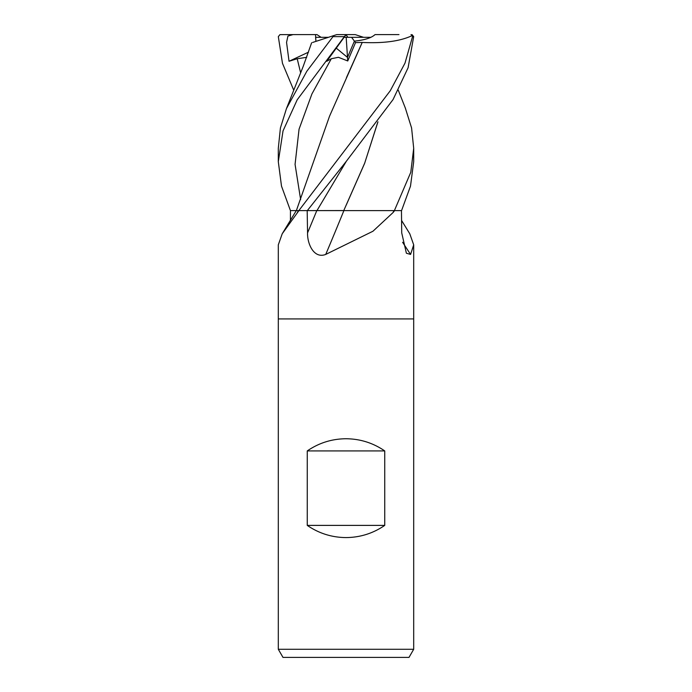 <?xml version="1.0" encoding="UTF-8"?>
<svg xmlns="http://www.w3.org/2000/svg" width="692" height="692" viewBox="0 0 692 692"><rect width="100%" height="100%" fill="white"/><g stroke="black" fill="none" stroke-linecap="round" stroke-linejoin="round"><path stroke-width="1.04" d="M325.733 254.422A1146.047 243.947 -74.8 0 0 343.889 210.61L393.86 210.61A1139.56 242.572 -74.8 0 1 393.099 212.505L372.953 231.24L325.733 254.422C313.831 259.085 307.222 243.714 307.559 232.893L307.179 210.61L298.918 210.61L282.215 233.784L278.305 244.838L278.305 318.925L413.695 318.925L413.695 649.278L278.305 649.278L282.993 657.4L409.007 657.4L413.695 649.278M355.515 42.627L351.571 37.307L370.903 37.307C366.734 39.184 361.233 40.456 354.399 41.122L347.505 57.401L336.286 48.146L347.505 57.41L347.739 60.974L355.515 42.627L362.219 42.42L346.45 77.642M307.257 525.392L307.257 450.924C318.925 442.923 331.84 438.858 346 438.745C360.16 438.858 373.075 442.923 384.743 450.924L384.743 525.392C373.075 533.402 360.16 537.459 346 537.58C331.84 537.459 318.925 533.402 307.257 525.392L384.743 525.392M278.305 649.278L278.305 318.925L413.695 318.925L413.695 244.838L410.59 254.422L406.386 253.237L401.723 232.893L401.455 210.61L394.639 210.61L393.099 212.505M401.568 220.437L409.785 233.784L413.695 244.838M290.432 220.437L290.467 210.61L296.297 210.61L290.441 210.61L281.497 186.105L278.305 161.668L283.028 130.9L297.197 99.795L344.365 36.633C346.415 34.09 346.458 34.09 344.478 36.633M290.441 210.61L298.823 210.61L296.358 210.61L329.548 116.178L362.227 42.437C383.861 43.501 400.668 41.157 412.631 35.396M298.477 210.61A1139.56 1074.391 39.7 0 1 297.37 212.505M307.559 232.893A1140.727 242.814 -74.8 0 0 316.789 210.61L344.088 210.61M377.867 121.93L364.71 163.087L343.751 210.61L393.86 210.61M402.606 242.269A1146.047 1080.506 -39.7 0 0 410.59 254.422M343.915 210.61L307.326 210.61L343.941 210.55M290.467 210.61L296.366 210.593M307.257 450.924L384.743 450.924M321.097 37.307L316.962 34.6L315.535 34.6L315.924 41.373L315.595 37.307L328.449 37.307M344.149 37.307L346.182 37.307L347.505 57.401L354.399 41.122C364.615 40.058 371.492 37.887 375.038 34.6L398.964 34.6M346.182 37.307L351.571 37.307M363.551 37.307L355.212 34.6L336.788 34.6L333.795 35.569L336.788 34.6L346.112 34.6M333.795 35.569L306.85 71.215L286.453 108.592L280.416 127.959L278.305 148.278L278.305 161.668M411.013 34.6L412.285 35.569L412.518 36.633L405.01 63.102L390.262 90.747L298.84 210.61L307.326 210.61L346.398 161.184L393.065 99.544L408.098 67.738L413.678 36.633L412.051 34.635M293.728 90.176L282.474 63.327L278.322 36.633L279.949 34.635L293.036 34.6L287.933 36.062L286.557 42.394L289.04 61.268L297.205 58.742L306.686 57.324M312.672 42.437L334.34 35.396M377.953 121.818L364.58 163.468L346.216 205.109M405.296 107.952L411.584 127.959L413.695 148.278L410.788 172.282L394.388 210.61M366.89 210.61L343.751 210.61M394.57 210.61L401.559 210.61L410.503 186.105L413.695 161.668L413.695 148.278M346 34.738L347.851 37.307M346.095 34.6L326.762 61.268L331.304 58.742L338.423 57.298L347.739 60.974M293.036 34.6L315.535 34.6M289.04 61.268L308.537 52.142M346.026 34.712L347.903 37.307M316.979 210.576L346.398 161.184M333.432 36.633L344.365 36.633M412.518 36.633L413.678 36.633M297.205 58.742L300.631 72.807M331.304 58.742L311.919 93.948L299.056 129.162L295.069 164.367L300.631 199.581M296.297 210.61L282.215 233.784M286.453 108.592L303.252 66.268L311.642 42.766M405.547 108.592L398.272 90.176"/></g></svg>
